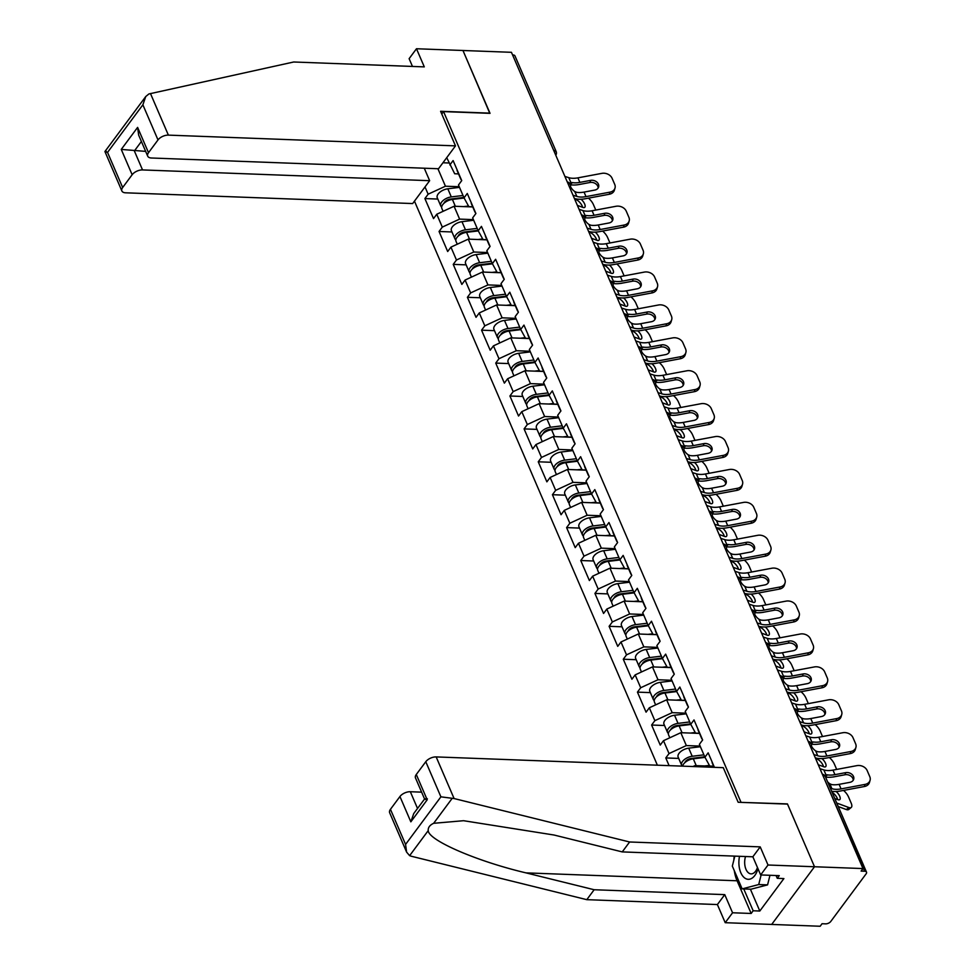 <?xml version="1.0" encoding="UTF-8"?>
<svg xmlns="http://www.w3.org/2000/svg" width="975" height="975" viewBox="0 0 975 975"><rect width="100%" height="100%" fill="white"/><g stroke="black" fill="none" stroke-linecap="round" stroke-linejoin="round"><path stroke-width="1.46" d="M414.46 201.142L657.382 765.204M406.612 852.126L389.659 812.76A8.092 4.253 -23.3 0 1 390.451 809.311L405.576 844.423L406.612 852.126L409.634 855.66L411.279 856.233L586.792 899.669L717.393 904.556L725.205 922.691L820.17 926.25L822.035 923.727L825.581 923.861A4.046 2.121 156.7 0 0 830.773 921.46L866.105 873.868A4.046 2.121 156.7 0 0 866.507 872.15A4.046 2.121 156.7 0 0 864.654 871.223L861.108 871.089L862.985 868.567L511.448 52.309L462.967 50.493L489.803 113.332M750.397 889.188L759.805 911.028L783.9 878.572L777.258 878.317L779.257 875.635L760.658 874.941L768.02 865.008L814.515 866.751L771.688 924.434L814.515 866.751L787.434 803.9L740.805 802.364M740.951 802.157L443.552 111.601L441.76 114.014M714.419 767.337L708.167 752.834L704.925 757.209L709.751 766.033L713.602 766.167M700.135 746.082L686.339 745.57L669.033 753.565L665.791 757.941L669.106 765.643M669.033 753.565L663.487 740.695L660.246 745.071L651.617 725.034L664.536 725.51M685.961 713.176L672.177 712.664L654.859 720.659L651.617 725.034M654.859 720.659L649.326 707.789L646.072 712.164L637.443 692.128L650.362 692.616M671.799 680.282L658.003 679.758L640.697 687.753L637.443 692.128M640.697 687.753L635.152 674.895L631.91 679.258L623.281 659.222L636.2 659.709M657.625 647.376L643.829 646.864L626.523 654.847L623.281 659.222M626.523 654.847L620.977 641.989L617.736 646.364L609.107 626.316L622.026 626.803M643.451 614.469L629.655 613.957L612.349 621.952L609.107 626.316M612.349 621.952L606.803 609.082L603.562 613.458L594.933 593.422L607.852 593.897M629.289 581.563L615.493 581.051L598.175 589.046L594.933 593.422M598.175 589.046L592.642 576.176L589.388 580.552L580.759 560.515L593.678 561.003M615.115 548.669L601.319 548.145L584.013 556.14L580.759 560.515M584.013 556.14L578.467 543.27L575.226 547.645L566.597 527.609L579.516 528.097M600.941 515.763L587.145 515.239L569.839 523.234L566.597 527.609M569.839 523.234L564.293 510.376L561.052 514.739L552.423 494.703L565.342 495.19M586.767 482.857L572.983 482.345L555.665 490.34L552.423 494.703M555.665 490.34L550.132 477.47L546.878 481.845L538.249 461.797L551.168 462.284M572.605 449.95L558.809 449.438L541.503 457.433L538.249 461.797M541.503 457.433L535.957 444.563L532.716 448.939L524.087 428.903L537.006 429.378M558.431 417.044L544.635 416.532L527.329 424.527L524.087 428.903M527.329 424.527L521.783 411.657L518.542 416.033L509.913 395.996L522.832 396.484M544.257 384.15L530.461 383.626L513.155 391.621L509.913 395.996M513.155 391.621L507.622 378.751L504.367 383.126L495.739 363.09L508.658 363.577M530.095 351.244L516.299 350.72L498.981 358.715L495.739 363.09M498.981 358.715L493.447 345.857L490.193 350.22L481.565 330.184L494.483 330.671M515.921 318.337L502.125 317.826L484.819 325.821L481.565 330.184M484.819 325.821L479.273 312.951L476.032 317.326L467.403 297.29L480.322 297.765M501.747 285.431L487.951 284.919L470.645 292.914L467.403 297.29M470.645 292.914L465.099 280.044L461.857 284.42L453.229 264.383L466.148 264.859M487.573 252.537L473.789 252.013L456.471 260.008L453.229 264.383M456.471 260.008L450.938 247.138L447.683 251.513L439.055 231.477L451.973 231.965M473.411 219.631L459.615 219.107L442.309 227.102L439.055 231.477M442.309 227.102L436.763 214.244L433.522 218.607L424.893 198.571L437.812 199.058M459.237 186.725L445.441 186.213L428.135 194.196L424.893 198.571M428.135 194.196L425.003 186.932M446.721 157.67L454.679 173.757L458.543 173.903M704.925 757.209L699.38 744.339L702.634 739.964L694.005 719.928L690.751 724.303L685.218 711.433L688.46 707.058L679.831 687.022L676.589 691.397L671.044 678.527L674.286 674.164L665.657 654.128L662.415 658.491L656.87 645.633L660.124 641.257L651.495 621.221L648.241 625.597L642.708 612.727L645.95 608.351L637.321 588.315L634.067 592.69L628.534 579.82L631.776 575.445L623.147 555.409L619.905 559.784L614.36 546.914L617.602 542.551L608.973 522.503L605.731 526.878L600.186 514.008L603.44 509.645L594.811 489.608L591.557 493.972L586.024 481.114L589.266 476.738L580.637 456.702L577.395 461.077L571.85 448.207L575.092 443.832L566.463 423.796L563.221 428.171L557.676 415.301L560.93 410.926L552.301 390.89L549.047 395.265L543.514 382.395L546.756 378.032L538.127 357.996L534.885 362.359L529.34 349.501L532.582 345.126L523.953 325.089L520.711 329.452L515.166 316.595L518.408 312.219L509.779 292.183L506.537 296.558L500.992 283.688L504.246 279.313L495.617 259.277L492.363 263.652L486.83 250.782L490.072 246.407L481.443 226.371L478.201 230.746L472.656 217.876L475.898 213.513L467.269 193.477L464.027 197.84L458.482 184.982L461.736 180.607L453.107 160.57L449.853 164.946M713.663 766.301L694.968 765.607L695.407 766.63M694.968 765.607L692.957 766.533M699.489 733.407L680.806 732.7L686.339 745.57M690.751 724.303L695.577 733.127L699.441 733.273M680.806 732.7L663.487 740.695M685.328 700.501L666.632 699.794L672.177 712.664M676.589 691.397L681.415 700.221L685.267 700.367M666.632 699.794L649.326 707.789M671.153 667.595L652.458 666.9L658.003 679.758M662.415 658.491L667.241 667.314L671.092 667.461M652.458 666.9L635.152 674.895M656.979 634.688L638.296 633.994L643.829 646.864M648.241 625.597L653.067 634.408L656.931 634.554M638.296 633.994L620.977 641.989M642.818 601.782L624.122 601.087L629.655 613.957M634.067 592.69L638.893 601.514L642.757 601.66M624.122 601.087L606.803 609.082M628.643 568.888L609.948 568.181L615.493 581.051M619.905 559.784L624.731 568.608L628.582 568.754M609.948 568.181L592.642 576.176M614.469 535.982L595.774 535.275L601.319 548.145M605.731 526.878L610.557 535.702L614.408 535.848M595.774 535.275L578.467 543.27M600.308 503.076L581.612 502.381L587.145 515.239M591.557 493.972L596.383 502.795L600.247 502.942M581.612 502.381L564.293 510.376M586.133 470.169L567.438 469.475L572.983 482.345M577.395 461.077L582.221 469.901L586.072 470.035M567.438 469.475L550.132 477.47M571.959 437.275L553.264 436.568L558.809 449.438M563.221 428.171L568.047 436.995L571.898 437.141M553.264 436.568L535.957 444.563M557.785 404.369L539.102 403.662L544.635 416.532M549.047 395.265L553.873 404.089L557.737 404.235M539.102 403.662L521.783 411.657M543.623 371.463L524.928 370.768L530.461 383.626M534.885 362.359L539.699 371.183L543.562 371.329M524.928 370.768L507.622 378.751M529.449 338.557L510.754 337.862L516.299 350.72M520.711 329.452L525.537 338.276L529.388 338.423M510.754 337.862L493.447 345.857M515.275 305.65L496.58 304.956L502.125 317.826M506.537 296.558L511.363 305.382L515.227 305.516M496.58 304.956L479.273 312.951M501.113 272.756L482.418 272.049L487.951 284.919M492.363 263.652L497.189 272.476L501.053 272.622M482.418 272.049L465.099 280.044M486.939 239.85L468.244 239.143L473.789 252.013M478.201 230.746L483.027 239.57L486.878 239.716M468.244 239.143L450.938 247.138M472.765 206.944L454.07 206.249L459.615 219.107M464.027 197.84L468.853 206.663L472.704 206.81M454.07 206.249L436.763 214.244M553.727 150.491L512.582 54.941M513.118 54.966A4.046 2.121 -23.3 0 1 514.958 55.88L556.116 151.43A4.046 2.121 -23.3 0 0 554.263 150.503A4.046 2.316 92.1 0 1 554.714 152.758M449.024 162.996L442.942 162.764M437.909 168.724L445.441 186.213M416.288 774.491L427.196 799.805L410.841 821.84L413.741 813.54L424.576 799.013L415.496 777.953A8.092 4.253 -23.3 0 1 416.288 774.491L425.783 761.719A8.092 4.253 -23.3 0 1 436.166 756.917L723.267 767.666L738.172 802.267L787.532 804.107L814.515 866.751L862.985 868.567M443.552 111.601L490.035 113.344L462.967 50.493L416.483 48.75L409.122 58.671L412.474 66.446M665.791 757.941L678.71 758.416M598.187 187.943A6.203 4.851 15.9 0 0 597.809 186.262A6.203 4.851 15.9 0 0 589.972 182.483L590.582 180.387A6.203 4.851 -164.1 0 1 598.418 184.165A6.203 4.851 -164.1 0 1 598.638 186.944A6.203 4.851 -164.1 0 1 594.75 190.088L584.049 192.087A18.086 9.494 -23.3 0 1 578.784 192.526A18.086 9.494 -23.3 0 1 576.615 192.307L574.738 191.514A6.203 2.742 -131 0 1 570.546 186.688M609.96 192.148A8.092 6.338 15.9 0 0 615.018 188.041L614.408 190.137A8.092 6.338 -164.1 0 1 609.351 194.244L609.96 192.148L585.999 196.621A18.086 9.494 -23.3 0 1 580.734 197.06A18.086 9.494 -23.3 0 1 576.859 196.438L572.995 195.219M574.397 198.473L574.482 198.498A21.596 11.347 156.7 0 0 579.113 199.241A21.596 11.347 156.7 0 0 585.402 198.729L609.351 194.244M569.9 183.641A6.203 2.742 -131 0 1 570.338 182.861A6.203 2.742 -131 0 1 570.899 182.581L572.435 182.605L570.326 184.433M615.018 188.041A8.092 6.338 15.9 0 0 614.725 184.409L612.093 178.291A8.092 6.338 15.9 0 0 601.867 173.367L577.919 177.852A18.086 9.494 -23.3 0 1 572.654 178.279A18.086 9.494 -23.3 0 1 568.778 177.657L564.915 176.438M590.582 180.387L579.869 182.386A18.086 9.494 -23.3 0 1 574.604 182.825A18.086 9.494 -23.3 0 1 572.435 182.605M570.436 184.75A21.596 11.347 156.7 0 0 572.983 185.006A21.596 11.347 156.7 0 0 579.272 184.494L589.972 182.483M460.529 177.816A8.909 4.68 156.7 0 0 460.736 178.998A8.909 4.68 156.7 0 0 461.455 179.961M457.031 169.687A8.909 4.68 156.7 0 0 457.238 170.881L460.736 178.998M588.437 198.157A8.092 3.327 50.5 0 1 593.458 204.689L595.786 210.064M581.088 199.241A6.203 2.547 -129.5 0 1 584.647 203.994A6.203 2.547 -129.5 0 1 584.707 207.346A6.203 2.547 -129.5 0 1 582.855 207.407L577.371 205.384M593.397 217.401A8.092 3.327 -129.5 0 1 592.508 217.559M582.611 207.322A6.203 2.547 50.5 0 0 582.185 206.03A6.203 2.547 50.5 0 0 576.213 199.741L574.702 199.18M457.677 198.181L461.589 198.327M443.089 211.319L441.846 208.431A8.909 4.68 -23.3 0 1 452.4 199.448L464.124 198.01M463.747 206.603L468.5 206.03M441.663 207.017A8.909 4.68 -23.3 0 1 440.761 205.908A8.909 4.68 -23.3 0 1 451.303 196.913L463.015 195.488M440.761 205.908L437.263 197.779A8.909 4.68 -23.3 0 1 447.817 188.797L459.518 187.371M463.844 197.425L450.377 199.071A5.399 2.84 156.7 0 0 443.942 203.3M739.525 856.294A17.538 10.018 -87.9 0 0 738.94 864.386A17.538 10.018 -87.9 0 0 747.203 879.17A17.538 10.018 -87.9 0 0 757.953 868.664M745.522 856.525A12.005 6.862 -87.9 0 0 744.705 863.655A12.005 6.862 -87.9 0 0 751.079 873.868A12.005 6.862 -87.9 0 0 757.453 867.494M769.97 875.282L767.581 884.873L750.994 889.212L742.146 888.883L732.335 866.117L734.833 856.123M761.122 874.953L758.721 884.544L742.146 888.883M767.581 884.873L758.721 884.544M455.483 145.872L168.382 135.123A8.092 4.253 156.7 0 0 157.999 139.925L148.505 152.697A8.092 4.253 156.7 0 0 147.713 156.158A8.092 4.253 156.7 0 0 151.405 157.999L438.506 168.748L455.483 145.872L440.59 111.284L489.95 113.137M157.999 139.925L142.874 104.8L145.762 96.513L148.907 93.953L293.694 61.998L424.296 66.885L416.483 48.75M132.149 174.732L122.667 187.517A8.092 4.253 156.7 0 0 121.875 190.966A8.092 4.253 156.7 0 0 125.556 192.806L412.669 203.556L429.646 180.692L142.545 169.93A8.092 4.253 156.7 0 0 132.149 174.732L121.253 149.419L145.653 151.381M424.271 168.212L429.646 180.692M147.713 156.158L138.645 135.086L137.609 127.396L148.505 152.697M145.762 96.513L104.922 151.527L121.875 190.966M106.312 151.344C104.142 151.417 104.557 151.771 107.542 152.393L122.667 187.517M436.166 756.917L454.094 798.549L440.907 796.831L425.783 761.719M760.658 874.941L752.846 856.793L622.245 851.906L554.056 835.027L463.576 820.706L433.656 823.302C429.804 825.082 427.988 827.519 428.22 830.627C428.513 840.389 477.141 861.412 525.964 872.869L594.153 889.736L724.754 894.636L732.566 912.771L751.164 913.465L737.088 880.778A30.359 17.343 92.1 0 1 734.297 870.675M622.245 851.906L629.606 841.986L760.207 846.873L768.02 865.008M454.094 798.549L629.606 841.986M752.846 856.793L760.207 846.873M390.451 809.311L399.945 796.526A8.092 4.253 -23.3 0 1 410.329 791.724L417.519 808.446M421.614 792.151L410.329 791.724M759.805 911.028L753.163 910.772L751.164 913.465M725.205 922.691L732.566 912.771M717.393 904.556L724.754 894.636M586.792 899.669L594.153 889.736M733.858 860.047A30.359 17.343 92.1 0 1 734.236 856.099M777.258 878.317L776.039 875.513M743.754 888.944L753.163 910.772M427.196 799.805C423.711 799.049 423.772 798.708 427.367 798.769M612.349 220.85A6.203 4.851 15.9 0 0 611.983 219.168A6.203 4.851 15.9 0 0 604.147 215.39L604.744 213.293A6.203 4.851 -164.1 0 1 612.58 217.059A6.203 4.851 -164.1 0 1 612.812 219.85A6.203 4.851 -164.1 0 1 608.924 222.995L598.223 224.993A18.086 9.494 -23.3 0 1 592.946 225.42A18.086 9.494 -23.3 0 1 590.777 225.213L588.912 224.421A6.203 2.742 -131 0 1 584.707 219.594M624.122 225.042A8.092 6.338 15.9 0 0 629.18 220.947L628.582 223.043A8.092 6.338 -164.1 0 1 623.525 227.151L624.122 225.042L600.173 229.527A18.086 9.494 -23.3 0 1 594.908 229.966A18.086 9.494 -23.3 0 1 591.033 229.332L587.169 228.113M588.571 231.38L588.656 231.404A21.596 11.347 156.7 0 0 593.275 232.147A21.596 11.347 156.7 0 0 599.576 231.636L623.525 227.151M584.074 216.548A6.203 2.742 -131 0 1 584.513 215.767A6.203 2.742 -131 0 1 585.073 215.487L586.597 215.512L584.5 217.34M629.18 220.947A8.092 6.338 15.9 0 0 628.899 217.315L626.267 211.197A8.092 6.338 15.9 0 0 616.042 206.273L592.093 210.758A18.086 9.494 -23.3 0 1 586.816 211.185A18.086 9.494 -23.3 0 1 582.952 210.563L579.077 209.345M604.744 213.293L594.043 215.292A18.086 9.494 -23.3 0 1 588.778 215.719A18.086 9.494 -23.3 0 1 586.597 215.512M584.61 217.657A21.596 11.347 156.7 0 0 587.145 217.913A21.596 11.347 156.7 0 0 593.446 217.401L604.147 215.39M474.703 210.71A8.909 4.68 156.7 0 0 474.898 211.904A8.909 4.68 156.7 0 0 475.629 212.867M471.205 202.593A8.909 4.68 156.7 0 0 471.4 203.787L474.898 211.904M626.523 253.756A6.203 4.851 15.9 0 0 626.157 252.074A6.203 4.851 15.9 0 0 618.321 248.296L618.918 246.188A6.203 4.851 -164.1 0 1 626.754 249.966A6.203 4.851 -164.1 0 1 626.974 252.744A6.203 4.851 -164.1 0 1 623.098 255.889L612.385 257.9A18.086 9.494 -23.3 0 1 607.12 258.326A18.086 9.494 -23.3 0 1 604.951 258.107L603.086 257.315A6.203 2.742 -131 0 1 598.882 252.501M638.296 257.948A8.092 6.338 15.9 0 0 643.354 253.841L642.757 255.95A8.092 6.338 -164.1 0 1 637.699 260.057L638.296 257.948L614.347 262.433A18.086 9.494 -23.3 0 1 609.07 262.86A18.086 9.494 -23.3 0 1 605.207 262.238L601.331 261.02M602.733 264.274L602.83 264.31A21.596 11.347 156.7 0 0 607.449 265.054A21.596 11.347 156.7 0 0 613.738 264.542L637.699 260.057M598.236 249.442A6.203 2.742 -131 0 1 598.674 248.674A6.203 2.742 -131 0 1 599.235 248.393L600.771 248.406L598.662 250.246M643.354 253.841A8.092 6.338 15.9 0 0 643.061 250.222L640.429 244.103A8.092 6.338 15.9 0 0 630.216 239.18L606.255 243.665A18.086 9.494 -23.3 0 1 600.99 244.091A18.086 9.494 -23.3 0 1 597.114 243.47L593.251 242.251M618.918 246.188L608.217 248.198A18.086 9.494 -23.3 0 1 602.94 248.625A18.086 9.494 -23.3 0 1 600.771 248.406M598.772 250.563A21.596 11.347 156.7 0 0 601.319 250.819A21.596 11.347 156.7 0 0 607.608 250.295L618.321 248.296M488.865 243.616A8.909 4.68 156.7 0 0 489.072 244.81A8.909 4.68 156.7 0 0 489.791 245.773M485.367 235.499A8.909 4.68 156.7 0 0 485.574 236.681L489.072 244.81M640.697 286.662A6.203 4.851 15.9 0 0 640.331 284.968A6.203 4.851 15.9 0 0 632.495 281.202L633.092 279.094A6.203 4.851 -164.1 0 1 640.928 282.872A6.203 4.851 -164.1 0 1 641.148 285.651A6.203 4.851 -164.1 0 1 637.272 288.795L626.559 290.806A18.086 9.494 -23.3 0 1 621.294 291.233A18.086 9.494 -23.3 0 1 619.125 291.013L617.248 290.221A6.203 2.742 -131 0 1 613.056 285.407M652.47 290.855A8.092 6.338 15.9 0 0 657.528 286.748L656.931 288.856A8.092 6.338 -164.1 0 1 651.861 292.951L652.47 290.855L628.509 295.34A18.086 9.494 -23.3 0 1 623.244 295.766A18.086 9.494 -23.3 0 1 619.369 295.145L615.505 293.926M616.907 297.18L617.004 297.204A21.596 11.347 156.7 0 0 621.623 297.948A21.596 11.347 156.7 0 0 627.912 297.436L651.861 292.951M612.41 282.348A6.203 2.742 -131 0 1 612.848 281.58A6.203 2.742 -131 0 1 613.409 281.3L614.945 281.312L612.836 283.14M657.528 286.748A8.092 6.338 15.9 0 0 657.235 283.128L654.603 277.01A8.092 6.338 15.9 0 0 644.378 272.086L620.429 276.571A18.086 9.494 -23.3 0 1 615.164 276.998A18.086 9.494 -23.3 0 1 611.288 276.376L607.425 275.157M633.092 279.094L622.379 281.105A18.086 9.494 -23.3 0 1 617.114 281.531A18.086 9.494 -23.3 0 1 614.945 281.312M612.946 283.469A21.596 11.347 156.7 0 0 615.493 283.713A21.596 11.347 156.7 0 0 621.782 283.201L632.495 281.202M503.039 276.522A8.909 4.68 156.7 0 0 503.246 277.704A8.909 4.68 156.7 0 0 503.965 278.667M499.541 268.405A8.909 4.68 156.7 0 0 499.748 269.587L503.246 277.704M654.859 319.568A6.203 4.851 15.9 0 0 654.493 317.874A6.203 4.851 15.9 0 0 646.657 314.096L647.254 312A6.203 4.851 -164.1 0 1 655.102 315.778A6.203 4.851 -164.1 0 1 655.322 318.557A6.203 4.851 -164.1 0 1 651.434 321.701L640.733 323.7A18.086 9.494 -23.3 0 1 635.456 324.139A18.086 9.494 -23.3 0 1 633.287 323.919L631.422 323.127A6.203 2.742 -131 0 1 627.217 318.301M666.632 323.761A8.092 6.338 15.9 0 0 671.702 319.654L671.092 321.75A8.092 6.338 -164.1 0 1 666.035 325.857L666.632 323.761L642.683 328.246A18.086 9.494 -23.3 0 1 637.418 328.673A18.086 9.494 -23.3 0 1 633.543 328.051L629.679 326.832M631.081 330.086L631.166 330.111A21.596 11.347 156.7 0 0 635.797 330.854A21.596 11.347 156.7 0 0 642.086 330.342L666.035 325.857M626.584 315.254A6.203 2.742 -131 0 1 627.023 314.486A6.203 2.742 -131 0 1 627.583 314.194L629.119 314.218L627.01 316.046M671.702 319.654A8.092 6.338 15.9 0 0 671.409 316.022L668.777 309.916A8.092 6.338 15.9 0 0 658.552 304.98L634.603 309.465A18.086 9.494 -23.3 0 1 629.326 309.904A18.086 9.494 -23.3 0 1 625.463 309.282L621.587 308.051M647.254 312L636.553 313.999A18.086 9.494 -23.3 0 1 631.288 314.438A18.086 9.494 -23.3 0 1 629.119 314.218M627.12 316.363A21.596 11.347 156.7 0 0 629.655 316.619A21.596 11.347 156.7 0 0 635.956 316.107L646.657 314.096M517.213 309.428A8.909 4.68 156.7 0 0 517.408 310.611A8.909 4.68 156.7 0 0 518.139 311.573M513.715 301.312A8.909 4.68 156.7 0 0 513.91 302.494L517.408 310.611M669.033 352.462A6.203 4.851 15.9 0 0 668.667 350.781A6.203 4.851 15.9 0 0 660.831 347.003L661.428 344.906A6.203 4.851 -164.1 0 1 669.264 348.684A6.203 4.851 -164.1 0 1 669.484 351.463A6.203 4.851 -164.1 0 1 665.608 354.607L654.908 356.606A18.086 9.494 -23.3 0 1 649.63 357.045A18.086 9.494 -23.3 0 1 647.461 356.826L645.596 356.033A6.203 2.742 -131 0 1 641.392 351.207M680.806 356.667A8.092 6.338 15.9 0 0 685.864 352.56L685.267 354.656A8.092 6.338 -164.1 0 1 680.209 358.763L680.806 356.667L656.858 361.14A18.086 9.494 -23.3 0 1 651.58 361.579A18.086 9.494 -23.3 0 1 647.717 360.957L643.841 359.726M645.255 362.992L645.34 363.017A21.596 11.347 156.7 0 0 649.959 363.76A21.596 11.347 156.7 0 0 656.26 363.248L680.209 358.763M640.746 348.16A6.203 2.742 -131 0 1 641.184 347.38A6.203 2.742 -131 0 1 641.745 347.1L643.281 347.124L641.172 348.952M685.864 352.56A8.092 6.338 15.9 0 0 685.583 348.928L682.939 342.81A8.092 6.338 15.9 0 0 672.726 337.886L648.777 342.371A18.086 9.494 -23.3 0 1 643.5 342.798A18.086 9.494 -23.3 0 1 639.624 342.176L635.761 340.957M661.428 344.906L650.727 346.905A18.086 9.494 -23.3 0 1 645.45 347.332A18.086 9.494 -23.3 0 1 643.281 347.124M641.294 349.269A21.596 11.347 156.7 0 0 643.829 349.525A21.596 11.347 156.7 0 0 650.13 349.013L660.831 347.003M531.375 342.335A8.909 4.68 156.7 0 0 531.582 343.517A8.909 4.68 156.7 0 0 532.301 344.48M527.889 334.206A8.909 4.68 156.7 0 0 528.084 335.4L531.582 343.517M602.611 231.063A8.092 3.327 50.5 0 1 607.632 237.583L609.948 242.97M595.262 232.135A6.203 2.547 -129.5 0 1 598.821 236.901A6.203 2.547 -129.5 0 1 598.882 240.252A6.203 2.547 -129.5 0 1 597.029 240.313L591.545 238.278M607.571 250.307A8.092 3.327 -129.5 0 1 606.682 250.465M596.785 240.216A6.203 2.547 50.5 0 0 596.347 238.936A6.203 2.547 50.5 0 0 590.375 232.647L588.876 232.087M471.851 231.075L475.763 231.221M457.263 244.225L456.02 241.337A8.909 4.68 -23.3 0 1 466.574 232.342L478.286 230.917M477.921 239.509L482.674 238.936M455.837 239.923A8.909 4.68 -23.3 0 1 454.923 238.814A8.909 4.68 -23.3 0 1 465.477 229.82L477.177 228.394M454.923 238.814L451.425 230.685A8.909 4.68 -23.3 0 1 461.979 221.691L473.679 220.265M478.018 230.332L464.539 231.977A5.399 2.84 156.7 0 0 458.116 236.206M616.785 263.969A8.092 3.327 50.5 0 1 621.806 270.489L624.122 275.876M609.436 265.042A6.203 2.547 -129.5 0 1 612.995 269.807A6.203 2.547 -129.5 0 1 613.056 273.158A6.203 2.547 -129.5 0 1 611.203 273.219L605.719 271.184M621.733 283.213A8.092 3.327 -129.5 0 1 620.856 283.359M610.947 273.122A6.203 2.547 50.5 0 0 610.521 271.83A6.203 2.547 50.5 0 0 604.549 265.541L603.05 264.993M486.025 263.981L489.938 264.127M471.425 277.119L470.182 274.243A8.909 4.68 -23.3 0 1 480.736 265.249L492.46 263.823M492.095 272.415L496.848 271.83M470.011 272.817A8.909 4.68 -23.3 0 1 469.097 271.708A8.909 4.68 -23.3 0 1 479.651 262.726L491.351 261.288M469.097 271.708L465.599 263.591A8.909 4.68 -23.3 0 1 476.153 254.597L487.853 253.171M492.192 263.238L478.713 264.871A5.399 2.84 156.7 0 0 472.29 269.1M630.959 296.875A8.092 3.327 50.5 0 1 635.98 303.396L638.296 308.783M623.598 297.948A6.203 2.547 -129.5 0 1 627.169 302.701A6.203 2.547 -129.5 0 1 627.23 306.065A6.203 2.547 -129.5 0 1 625.365 306.126L619.881 304.09M635.907 316.119A8.092 3.327 -129.5 0 1 635.017 316.266M625.121 306.028A6.203 2.547 50.5 0 0 624.695 304.736A6.203 2.547 50.5 0 0 618.723 298.447L617.212 297.887M500.187 296.887L504.099 297.034M485.599 310.026L484.356 307.149A8.909 4.68 -23.3 0 1 494.91 298.155L506.634 296.729M506.257 305.321L511.01 304.736M484.173 305.723A8.909 4.68 -23.3 0 1 483.271 304.614A8.909 4.68 -23.3 0 1 493.825 295.62L505.525 294.194M483.271 304.614L479.773 296.498A8.909 4.68 -23.3 0 1 490.327 287.503L502.028 286.077M506.354 296.132L492.887 297.777A5.399 2.84 156.7 0 0 486.452 302.006M645.121 329.769A8.092 3.327 50.5 0 1 650.142 336.302L652.458 341.677M637.772 330.854A6.203 2.547 -129.5 0 1 641.331 335.607A6.203 2.547 -129.5 0 1 641.392 338.971A6.203 2.547 -129.5 0 1 639.539 339.02L634.055 336.997M650.081 349.013A8.092 3.327 -129.5 0 1 649.192 349.172M639.295 338.934A6.203 2.547 50.5 0 0 638.869 337.643A6.203 2.547 50.5 0 0 632.897 331.354L631.386 330.793M514.361 329.794L518.273 329.94M499.773 342.932L498.53 340.056A8.909 4.68 -23.3 0 1 509.084 331.061L520.808 329.635M520.431 338.227L525.184 337.643M498.347 338.63A8.909 4.68 -23.3 0 1 497.433 337.521A8.909 4.68 -23.3 0 1 507.987 328.526L519.699 327.1M497.433 337.521L493.947 329.404A8.909 4.68 -23.3 0 1 504.489 320.409L516.202 318.983M520.528 329.038L507.061 330.683A5.399 2.84 156.7 0 0 500.626 334.913M659.295 362.676A8.092 3.327 50.5 0 1 664.316 369.196L666.632 374.583M651.946 363.748A6.203 2.547 -129.5 0 1 655.505 368.513A6.203 2.547 -129.5 0 1 655.566 371.865A6.203 2.547 -129.5 0 1 653.713 371.926L648.229 369.903M655.456 382.176A21.596 11.347 156.7 0 0 658.003 382.432A21.596 11.347 156.7 0 0 664.292 381.908A8.092 3.327 -129.5 0 1 663.366 382.078M653.457 371.841A6.203 2.547 50.5 0 0 653.031 370.549A6.203 2.547 50.5 0 0 647.059 364.26L645.56 363.699M528.535 362.7L532.447 362.846M513.935 375.838L512.704 372.95A8.909 4.68 -23.3 0 1 523.246 363.967L534.97 362.529M534.605 371.122L539.358 370.549M512.521 371.536A8.909 4.68 -23.3 0 1 511.607 370.427A8.909 4.68 -23.3 0 1 522.161 361.433L533.861 360.007M511.607 370.427L508.109 362.298A8.909 4.68 -23.3 0 1 518.663 353.316L530.363 351.89M534.702 361.944L521.223 363.59A5.399 2.84 156.7 0 0 514.8 367.819M683.207 385.369A6.203 4.851 15.9 0 0 682.841 383.687A6.203 4.851 15.9 0 0 675.005 379.909L675.602 377.812A6.203 4.851 -164.1 0 1 683.438 381.578A6.203 4.851 -164.1 0 1 683.658 384.357A6.203 4.851 -164.1 0 1 679.782 387.514L669.069 389.513A18.086 9.494 -23.3 0 1 663.804 389.939A18.086 9.494 -23.3 0 1 661.635 389.732L659.77 388.94A6.203 2.742 -131 0 1 655.566 384.113M694.98 389.561A8.092 6.338 15.9 0 0 700.038 385.466L699.441 387.562A8.092 6.338 -164.1 0 1 694.383 391.67L694.98 389.561L671.032 394.046A18.086 9.494 -23.3 0 1 665.754 394.473A18.086 9.494 -23.3 0 1 661.891 393.851L658.015 392.633M659.417 395.887L659.514 395.923A21.596 11.347 156.7 0 0 664.133 396.667A21.596 11.347 156.7 0 0 670.422 396.155L694.383 391.67M654.92 381.067A6.203 2.742 -131 0 1 655.358 380.287A6.203 2.742 -131 0 1 655.919 380.006L657.455 380.018L655.346 381.859M700.038 385.466A8.092 6.338 15.9 0 0 699.745 381.834L697.113 375.716A8.092 6.338 15.9 0 0 686.888 370.793L662.939 375.278A18.086 9.494 -23.3 0 1 657.674 375.704A18.086 9.494 -23.3 0 1 653.798 375.082L649.935 373.864M675.602 377.812L664.889 379.811A18.086 9.494 -23.3 0 1 659.624 380.238A18.086 9.494 -23.3 0 1 657.455 380.018M664.292 381.908L675.005 379.909M545.549 375.229A8.909 4.68 156.7 0 0 545.756 376.423A8.909 4.68 156.7 0 0 546.475 377.386M542.051 367.112A8.909 4.68 156.7 0 0 542.258 368.294L545.756 376.423M673.469 395.582A8.092 3.327 50.5 0 1 678.49 402.102L680.806 407.489M666.108 396.654A6.203 2.547 -129.5 0 1 669.679 401.42A6.203 2.547 -129.5 0 1 669.74 404.771A6.203 2.547 -129.5 0 1 667.875 404.832L662.391 402.797M678.417 414.826A8.092 3.327 -129.5 0 1 677.54 414.972M667.631 404.735A6.203 2.547 50.5 0 0 667.205 403.443A6.203 2.547 50.5 0 0 661.233 397.166L659.722 396.606M542.697 395.594L546.609 395.74M528.109 408.744L526.866 405.856A8.909 4.68 -23.3 0 1 537.42 396.862L549.144 395.436M548.779 404.028L553.532 403.455M526.683 404.43A8.909 4.68 -23.3 0 1 525.781 403.321A8.909 4.68 -23.3 0 1 536.335 394.339L548.035 392.913M525.781 403.321L522.283 395.204A8.909 4.68 -23.3 0 1 532.837 386.21L544.538 384.784M548.864 394.851L535.397 396.484A5.399 2.84 156.7 0 0 528.962 400.713M697.381 418.275A6.203 4.851 15.9 0 0 697.003 416.593A6.203 4.851 15.9 0 0 689.167 412.815L689.776 410.707A6.203 4.851 -164.1 0 1 697.612 414.485A6.203 4.851 -164.1 0 1 697.832 417.263A6.203 4.851 -164.1 0 1 693.944 420.408L683.243 422.419A18.086 9.494 -23.3 0 1 677.978 422.845A18.086 9.494 -23.3 0 1 675.809 422.626L673.932 421.834A6.203 2.742 -131 0 1 669.74 417.02M709.142 422.467A8.092 6.338 15.9 0 0 714.212 418.36L713.602 420.469A8.092 6.338 -164.1 0 1 708.545 424.576L709.142 422.467L685.193 426.952A18.086 9.494 -23.3 0 1 679.928 427.379A18.086 9.494 -23.3 0 1 676.053 426.758L672.189 425.539M673.591 428.793L673.676 428.829A21.596 11.347 156.7 0 0 678.307 429.573A21.596 11.347 156.7 0 0 684.596 429.049L708.545 424.576M669.094 413.961A6.203 2.742 -131 0 1 669.533 413.193A6.203 2.742 -131 0 1 670.093 412.913L671.629 412.925L669.52 414.765M714.212 418.36A8.092 6.338 15.9 0 0 713.919 414.741L711.287 408.622A8.092 6.338 15.9 0 0 701.062 403.699L677.113 408.184A18.086 9.494 -23.3 0 1 671.848 408.61A18.086 9.494 -23.3 0 1 667.973 407.989L664.109 406.77M689.776 410.707L679.063 412.717A18.086 9.494 -23.3 0 1 673.798 413.144A18.086 9.494 -23.3 0 1 671.629 412.925M669.63 415.082A21.596 11.347 156.7 0 0 672.177 415.326A21.596 11.347 156.7 0 0 678.466 414.814L689.167 412.815M559.723 408.135A8.909 4.68 156.7 0 0 559.93 409.329A8.909 4.68 156.7 0 0 560.649 410.292M556.225 400.018A8.909 4.68 156.7 0 0 556.433 401.2L559.93 409.329M687.631 428.488A8.092 3.327 50.5 0 1 692.652 435.008L694.98 440.395M680.282 429.561A6.203 2.547 -129.5 0 1 683.841 434.314A6.203 2.547 -129.5 0 1 683.902 437.678A6.203 2.547 -129.5 0 1 682.049 437.738L676.565 435.703M683.804 447.988A21.596 11.347 156.7 0 0 686.339 448.232A21.596 11.347 156.7 0 0 692.64 447.72A8.092 3.327 -129.5 0 1 691.702 447.878M681.805 437.641A6.203 2.547 50.5 0 0 681.379 436.349A6.203 2.547 50.5 0 0 675.407 430.06L673.896 429.512M556.871 428.5L560.783 428.647M542.283 441.638L541.04 438.762A8.909 4.68 -23.3 0 1 551.594 429.768L563.318 428.342M562.941 436.934L567.694 436.349M540.857 437.336A8.909 4.68 -23.3 0 1 539.955 436.227A8.909 4.68 -23.3 0 1 550.497 427.233L562.209 425.807M539.955 436.227L536.457 428.11A8.909 4.68 -23.3 0 1 546.999 419.116L558.712 417.69M563.038 427.745L549.571 429.39A5.399 2.84 156.7 0 0 543.136 433.619M711.543 451.181A6.203 4.851 15.9 0 0 711.177 449.487A6.203 4.851 15.9 0 0 703.341 445.721L703.938 443.613A6.203 4.851 -164.1 0 1 711.774 447.391A6.203 4.851 -164.1 0 1 711.994 450.17A6.203 4.851 -164.1 0 1 708.118 453.314L697.418 455.325A18.086 9.494 -23.3 0 1 692.14 455.752A18.086 9.494 -23.3 0 1 689.971 455.532L688.106 454.74A6.203 2.742 -131 0 1 683.902 449.914M723.316 455.374A8.092 6.338 15.9 0 0 728.374 451.267L727.777 453.375A8.092 6.338 -164.1 0 1 722.719 457.47L723.316 455.374L699.368 459.859A18.086 9.494 -23.3 0 1 694.102 460.285A18.086 9.494 -23.3 0 1 690.227 459.664L686.363 458.445M687.765 461.699L687.85 461.723A21.596 11.347 156.7 0 0 692.469 462.467A21.596 11.347 156.7 0 0 698.77 461.955L722.719 457.47M683.268 446.867A6.203 2.742 -131 0 1 683.707 446.099A6.203 2.742 -131 0 1 684.267 445.807L685.791 445.831L683.694 447.659M728.374 451.267A8.092 6.338 15.9 0 0 728.093 447.647L725.461 441.529A8.092 6.338 15.9 0 0 715.236 436.605L691.287 441.078A18.086 9.494 -23.3 0 1 686.01 441.517A18.086 9.494 -23.3 0 1 682.147 440.895L678.271 439.676M703.938 443.613L693.237 445.624A18.086 9.494 -23.3 0 1 687.96 446.05A18.086 9.494 -23.3 0 1 685.791 445.831M692.64 447.72L703.341 445.721M573.897 441.041A8.909 4.68 156.7 0 0 574.092 442.223A8.909 4.68 156.7 0 0 574.823 443.186M570.399 432.924A8.909 4.68 156.7 0 0 570.594 434.107L574.092 442.223M701.805 461.394A8.092 3.327 50.5 0 1 706.826 467.915L709.142 473.302M694.456 462.467A6.203 2.547 -129.5 0 1 698.015 467.22A6.203 2.547 -129.5 0 1 698.076 470.584A6.203 2.547 -129.5 0 1 696.223 470.633L690.739 468.609M706.765 480.626A8.092 3.327 -129.5 0 1 705.876 480.785M695.967 470.547A6.203 2.547 50.5 0 0 695.541 469.255A6.203 2.547 50.5 0 0 689.569 462.967L688.07 462.406M571.045 461.407L574.957 461.553M556.457 474.545L555.214 471.668A8.909 4.68 -23.3 0 1 565.768 462.674L577.48 461.248M577.115 469.84L581.868 469.255M555.031 470.242A8.909 4.68 -23.3 0 1 554.117 469.133A8.909 4.68 -23.3 0 1 564.671 460.139L576.371 458.713M554.117 469.133L550.619 461.017A8.909 4.68 -23.3 0 1 561.173 452.022L572.873 450.596M577.212 460.651L563.733 462.296A5.399 2.84 156.7 0 0 557.31 466.525M725.717 484.075A6.203 4.851 15.9 0 0 725.351 482.393A6.203 4.851 15.9 0 0 717.515 478.615L718.112 476.519A6.203 4.851 -164.1 0 1 725.948 480.297A6.203 4.851 -164.1 0 1 726.168 483.076A6.203 4.851 -164.1 0 1 722.292 486.22L711.579 488.219A18.086 9.494 -23.3 0 1 706.314 488.658A18.086 9.494 -23.3 0 1 704.145 488.438L702.28 487.646A6.203 2.742 -131 0 1 698.076 482.82M737.49 488.28A8.092 6.338 15.9 0 0 742.548 484.173L741.951 486.269A8.092 6.338 -164.1 0 1 736.893 490.376L737.49 488.28L713.542 492.753A18.086 9.494 -23.3 0 1 708.264 493.192A18.086 9.494 -23.3 0 1 704.401 492.57L700.525 491.351M701.927 494.605L702.024 494.63A21.596 11.347 156.7 0 0 706.643 495.373A21.596 11.347 156.7 0 0 712.932 494.861L736.893 490.376M697.43 479.773A6.203 2.742 -131 0 1 697.868 478.993A6.203 2.742 -131 0 1 698.429 478.713L699.965 478.737L697.856 480.565M742.548 484.173A8.092 6.338 15.9 0 0 742.255 480.541L739.623 474.423A8.092 6.338 15.9 0 0 729.41 469.499L705.449 473.984A18.086 9.494 -23.3 0 1 700.184 474.423A18.086 9.494 -23.3 0 1 696.308 473.789L692.445 472.57M718.112 476.519L707.411 478.518A18.086 9.494 -23.3 0 1 702.134 478.957A18.086 9.494 -23.3 0 1 699.965 478.737M697.966 480.882A21.596 11.347 156.7 0 0 700.513 481.138A21.596 11.347 156.7 0 0 706.802 480.626L717.515 478.615M588.059 473.947A8.909 4.68 156.7 0 0 588.266 475.13A8.909 4.68 156.7 0 0 588.985 476.092M584.561 465.818A8.909 4.68 156.7 0 0 584.768 467.013L588.266 475.13M715.979 494.288A8.092 3.327 50.5 0 1 721 500.821L723.316 506.196M708.63 495.373A6.203 2.547 -129.5 0 1 712.189 500.126A6.203 2.547 -129.5 0 1 712.25 503.478A6.203 2.547 -129.5 0 1 710.397 503.539L704.913 501.516M712.14 513.788A21.596 11.347 156.7 0 0 714.687 514.044A21.596 11.347 156.7 0 0 720.976 513.533A8.092 3.327 -129.5 0 1 720.05 513.691M710.141 503.453A6.203 2.547 50.5 0 0 709.715 502.162A6.203 2.547 50.5 0 0 703.743 495.873L702.244 495.312M585.219 494.313L589.132 494.459M570.619 507.451L569.376 504.575A8.909 4.68 -23.3 0 1 579.93 495.58L591.654 494.142M591.289 502.734L596.042 502.162M569.205 503.149A8.909 4.68 -23.3 0 1 568.291 502.04A8.909 4.68 -23.3 0 1 578.845 493.045L590.545 491.619M568.291 502.04L564.793 493.923A8.909 4.68 -23.3 0 1 575.347 484.928L587.048 483.503M591.386 493.557L577.907 495.202A5.399 2.84 156.7 0 0 571.484 499.432M739.891 516.982A6.203 4.851 15.9 0 0 739.525 515.3A6.203 4.851 15.9 0 0 731.677 511.522L732.286 509.425A6.203 4.851 -164.1 0 1 740.122 513.191A6.203 4.851 -164.1 0 1 740.342 515.982A6.203 4.851 -164.1 0 1 736.466 519.127L725.753 521.125A18.086 9.494 -23.3 0 1 720.488 521.552A18.086 9.494 -23.3 0 1 718.319 521.345L716.442 520.553A6.203 2.742 -131 0 1 712.25 515.726M751.664 521.174A8.092 6.338 15.9 0 0 756.722 517.079L756.125 519.175A8.092 6.338 -164.1 0 1 751.055 523.283L751.664 521.174L727.703 525.659A18.086 9.494 -23.3 0 1 722.438 526.098A18.086 9.494 -23.3 0 1 718.563 525.464L714.699 524.245M716.101 527.512L716.198 527.536A21.596 11.347 156.7 0 0 720.818 528.279A21.596 11.347 156.7 0 0 727.106 527.768L751.055 523.283M711.604 512.679A6.203 2.742 -131 0 1 712.043 511.899A6.203 2.742 -131 0 1 712.603 511.619L714.139 511.643L712.03 513.472M756.722 517.079A8.092 6.338 15.9 0 0 756.429 513.447L753.797 507.329A8.092 6.338 15.9 0 0 743.572 502.405L719.623 506.89A18.086 9.494 -23.3 0 1 714.358 507.317A18.086 9.494 -23.3 0 1 710.483 506.695L706.619 505.477M732.286 509.425L721.573 511.424A18.086 9.494 -23.3 0 1 716.308 511.851A18.086 9.494 -23.3 0 1 714.139 511.643M720.976 513.533L731.677 511.522M602.233 506.854A8.909 4.68 156.7 0 0 602.44 508.036A8.909 4.68 156.7 0 0 603.159 508.999M598.735 498.725A8.909 4.68 156.7 0 0 598.942 499.919L602.44 508.036M730.141 527.195A8.092 3.327 50.5 0 1 735.174 533.715L737.49 539.102M722.792 528.267A6.203 2.547 -129.5 0 1 726.351 533.033A6.203 2.547 -129.5 0 1 726.424 536.384A6.203 2.547 -129.5 0 1 724.559 536.445L719.075 534.41M735.101 546.439A8.092 3.327 -129.5 0 1 734.212 546.597M724.315 536.347A6.203 2.547 50.5 0 0 723.889 535.068A6.203 2.547 50.5 0 0 717.917 528.779L716.406 528.218M599.381 527.219L603.293 527.365M584.793 540.357L583.55 537.469A8.909 4.68 -23.3 0 1 594.104 528.487L605.828 527.048M605.451 535.641L610.204 535.068M583.367 536.055A8.909 4.68 -23.3 0 1 582.465 534.946A8.909 4.68 -23.3 0 1 593.019 525.952L604.719 524.526M582.465 534.946L578.967 526.817A8.909 4.68 -23.3 0 1 589.522 517.835L601.222 516.397M605.548 526.463L592.081 528.109A5.399 2.84 156.7 0 0 585.646 532.338M754.053 549.888A6.203 4.851 15.9 0 0 753.687 548.206A6.203 4.851 15.9 0 0 745.851 544.428L746.448 542.319A6.203 4.851 -164.1 0 1 754.284 546.097A6.203 4.851 -164.1 0 1 754.516 548.876A6.203 4.851 -164.1 0 1 750.628 552.033L739.928 554.032A18.086 9.494 -23.3 0 1 734.65 554.458A18.086 9.494 -23.3 0 1 732.481 554.239L730.616 553.447A6.203 2.742 -131 0 1 726.412 548.633M765.826 554.08A8.092 6.338 15.9 0 0 770.896 549.973L770.287 552.082A8.092 6.338 -164.1 0 1 765.229 556.189L765.826 554.08L741.878 558.565A18.086 9.494 -23.3 0 1 736.612 558.992A18.086 9.494 -23.3 0 1 732.737 558.37L728.873 557.152M730.275 560.406L730.36 560.442A21.596 11.347 156.7 0 0 734.992 561.186A21.596 11.347 156.7 0 0 741.28 560.674L765.229 556.189M725.778 545.573A6.203 2.742 -131 0 1 726.217 544.806A6.203 2.742 -131 0 1 726.777 544.525L728.313 544.538L726.204 546.378M770.896 549.973A8.092 6.338 15.9 0 0 770.603 546.353L767.971 540.235A8.092 6.338 15.9 0 0 757.746 535.312L733.797 539.797A18.086 9.494 -23.3 0 1 728.52 540.223A18.086 9.494 -23.3 0 1 724.657 539.602L720.781 538.383M746.448 542.319L735.747 544.33A18.086 9.494 -23.3 0 1 730.482 544.757A18.086 9.494 -23.3 0 1 728.313 544.538M726.314 546.695A21.596 11.347 156.7 0 0 728.849 546.951A21.596 11.347 156.7 0 0 735.15 546.427L745.851 544.428M616.407 539.748A8.909 4.68 156.7 0 0 616.602 540.942A8.909 4.68 156.7 0 0 617.333 541.905M612.909 531.631A8.909 4.68 156.7 0 0 613.104 532.813L616.602 540.942M744.315 560.101A8.092 3.327 50.5 0 1 749.336 566.621L751.652 572.008M736.966 561.173A6.203 2.547 -129.5 0 1 740.525 565.939A6.203 2.547 -129.5 0 1 740.586 569.29A6.203 2.547 -129.5 0 1 738.733 569.351L733.249 567.316M740.488 579.601A21.596 11.347 156.7 0 0 743.023 579.845A21.596 11.347 156.7 0 0 749.312 579.333A8.092 3.327 -129.5 0 1 748.386 579.491M738.489 569.254A6.203 2.547 50.5 0 0 738.063 567.962A6.203 2.547 50.5 0 0 732.091 561.673L730.58 561.125M613.555 560.113L617.467 560.259M598.967 573.263L597.724 570.375A8.909 4.68 -23.3 0 1 608.278 561.381L619.99 559.955M619.625 568.547L624.378 567.962M597.541 568.949A8.909 4.68 -23.3 0 1 596.627 567.84A8.909 4.68 -23.3 0 1 607.181 558.858L618.881 557.432M596.627 567.84L593.129 559.723A8.909 4.68 -23.3 0 1 603.683 550.729L615.396 549.303M619.722 559.37L606.255 561.003A5.399 2.84 156.7 0 0 599.82 565.232M768.227 582.794A6.203 4.851 15.9 0 0 767.861 581.112A6.203 4.851 15.9 0 0 760.025 577.334L760.622 575.226A6.203 4.851 -164.1 0 1 768.458 579.004A6.203 4.851 -164.1 0 1 768.678 581.783A6.203 4.851 -164.1 0 1 764.802 584.927L754.102 586.938A18.086 9.494 -23.3 0 1 748.824 587.364A18.086 9.494 -23.3 0 1 746.655 587.145L744.79 586.353A6.203 2.742 -131 0 1 740.586 581.539M780 586.987A8.092 6.338 15.9 0 0 785.058 582.879L784.461 584.988A8.092 6.338 -164.1 0 1 779.403 589.095L780 586.987L756.052 591.472A18.086 9.494 -23.3 0 1 750.774 591.898A18.086 9.494 -23.3 0 1 746.911 591.277L743.035 590.058M744.437 593.312L744.534 593.348A21.596 11.347 156.7 0 0 749.153 594.092A21.596 11.347 156.7 0 0 755.454 593.568L779.403 589.095M739.94 578.48A6.203 2.742 -131 0 1 740.378 577.712A6.203 2.742 -131 0 1 740.939 577.432L742.475 577.444L740.366 579.284M785.058 582.879A8.092 6.338 15.9 0 0 784.777 579.26L782.133 573.142A8.092 6.338 15.9 0 0 771.92 568.218L747.959 572.703A18.086 9.494 -23.3 0 1 742.694 573.129A18.086 9.494 -23.3 0 1 738.818 572.508L734.955 571.289M760.622 575.226L749.921 577.237A18.086 9.494 -23.3 0 1 744.644 577.663A18.086 9.494 -23.3 0 1 742.475 577.444M749.312 579.333L760.025 577.334M630.569 572.654A8.909 4.68 156.7 0 0 630.776 573.836A8.909 4.68 156.7 0 0 631.495 574.799M627.083 564.537A8.909 4.68 156.7 0 0 627.278 565.719L630.776 573.836M758.489 593.007A8.092 3.327 50.5 0 1 763.51 599.528L765.826 604.914M751.14 594.08A6.203 2.547 -129.5 0 1 754.699 598.833A6.203 2.547 -129.5 0 1 754.76 602.197A6.203 2.547 -129.5 0 1 752.907 602.258L747.423 600.222M763.449 612.251A8.092 3.327 -129.5 0 1 762.56 612.398M752.651 602.16A6.203 2.547 50.5 0 0 752.225 600.868A6.203 2.547 50.5 0 0 746.253 594.579L744.754 594.031M627.729 593.019L631.642 593.166M613.129 606.158L611.898 603.281A8.909 4.68 -23.3 0 1 622.44 594.287L634.164 592.861M633.799 601.453L638.552 600.868M611.715 601.855A8.909 4.68 -23.3 0 1 610.801 600.746A8.909 4.68 -23.3 0 1 621.355 591.752L633.055 590.326M610.801 600.746L607.303 592.629A8.909 4.68 -23.3 0 1 617.857 583.635L629.557 582.209M633.896 592.264L620.417 593.909A5.399 2.84 156.7 0 0 613.994 598.138M782.401 615.7A6.203 4.851 15.9 0 0 782.035 614.006A6.203 4.851 15.9 0 0 774.199 610.24L774.796 608.132A6.203 4.851 -164.1 0 1 782.632 611.91A6.203 4.851 -164.1 0 1 782.852 614.689A6.203 4.851 -164.1 0 1 778.976 617.833L768.263 619.844A18.086 9.494 -23.3 0 1 762.998 620.271A18.086 9.494 -23.3 0 1 760.829 620.051L758.964 619.259A6.203 2.742 -131 0 1 754.76 614.433M794.174 619.893A8.092 6.338 15.9 0 0 799.232 615.786L798.635 617.894A8.092 6.338 -164.1 0 1 793.565 621.989L794.174 619.893L770.226 624.378A18.086 9.494 -23.3 0 1 764.948 624.804A18.086 9.494 -23.3 0 1 761.085 624.183L757.209 622.964M758.611 626.218L758.708 626.243A21.596 11.347 156.7 0 0 763.328 626.986A21.596 11.347 156.7 0 0 769.616 626.474L793.565 621.989M754.114 611.386A6.203 2.742 -131 0 1 754.553 610.618A6.203 2.742 -131 0 1 755.113 610.326L756.649 610.35L754.54 612.178M799.232 615.786A8.092 6.338 15.9 0 0 798.939 612.154L796.307 606.048A8.092 6.338 15.9 0 0 786.082 601.124L762.133 605.597A18.086 9.494 -23.3 0 1 756.868 606.036A18.086 9.494 -23.3 0 1 752.993 605.414L749.129 604.183M774.796 608.132L764.083 610.131A18.086 9.494 -23.3 0 1 758.818 610.569A18.086 9.494 -23.3 0 1 756.649 610.35M754.65 612.495A21.596 11.347 156.7 0 0 757.197 612.751A21.596 11.347 156.7 0 0 763.486 612.239L774.199 610.24M644.743 605.56A8.909 4.68 156.7 0 0 644.95 606.742A8.909 4.68 156.7 0 0 645.669 607.705M641.245 597.443A8.909 4.68 156.7 0 0 641.453 598.626L644.95 606.742M772.663 625.901A8.092 3.327 50.5 0 1 777.684 632.434L780 637.808M765.302 626.986A6.203 2.547 -129.5 0 1 768.873 631.739A6.203 2.547 -129.5 0 1 768.934 635.103A6.203 2.547 -129.5 0 1 767.069 635.152L761.585 633.128M777.611 645.145A8.092 3.327 -129.5 0 1 776.734 645.304M766.825 635.066A6.203 2.547 50.5 0 0 766.399 633.774A6.203 2.547 50.5 0 0 760.427 627.486L758.916 626.925M641.891 625.926L645.803 626.072M627.303 639.064L626.06 636.188A8.909 4.68 -23.3 0 1 636.614 627.193L648.338 625.767M647.973 634.359L652.714 633.774M625.877 634.762A8.909 4.68 -23.3 0 1 624.975 633.652A8.909 4.68 -23.3 0 1 635.529 624.658L647.229 623.232M624.975 633.652L621.477 625.536A8.909 4.68 -23.3 0 1 632.032 616.541L643.732 615.115M648.058 625.17L634.591 626.815A5.399 2.84 156.7 0 0 628.156 631.044M796.575 648.594A6.203 4.851 15.9 0 0 796.197 646.912A6.203 4.851 15.9 0 0 788.361 643.134L788.97 641.038A6.203 4.851 -164.1 0 1 796.807 644.816A6.203 4.851 -164.1 0 1 797.026 647.595A6.203 4.851 -164.1 0 1 793.138 650.739L782.438 652.738A18.086 9.494 -23.3 0 1 777.172 653.177A18.086 9.494 -23.3 0 1 775.003 652.957L773.126 652.165A6.203 2.742 -131 0 1 768.934 647.339M808.336 652.799A8.092 6.338 15.9 0 0 813.406 648.692L812.797 650.788A8.092 6.338 -164.1 0 1 807.739 654.895L808.336 652.799L784.388 657.272A18.086 9.494 -23.3 0 1 779.122 657.711A18.086 9.494 -23.3 0 1 775.247 657.089L771.383 655.858M772.785 659.124L772.87 659.149A21.596 11.347 156.7 0 0 777.502 659.892A21.596 11.347 156.7 0 0 783.79 659.38L807.739 654.895M768.288 644.292A6.203 2.742 -131 0 1 768.727 643.512A6.203 2.742 -131 0 1 769.287 643.232L770.823 643.256L768.714 645.084M813.406 648.692A8.092 6.338 15.9 0 0 813.113 645.06L810.481 638.942A8.092 6.338 15.9 0 0 800.256 634.018L776.307 638.503A18.086 9.494 -23.3 0 1 771.042 638.93A18.086 9.494 -23.3 0 1 767.167 638.308L763.291 637.089M788.97 641.038L778.257 643.037A18.086 9.494 -23.3 0 1 772.992 643.476A18.086 9.494 -23.3 0 1 770.823 643.256M768.824 645.401A21.596 11.347 156.7 0 0 771.371 645.657A21.596 11.347 156.7 0 0 777.66 645.145L788.361 643.134M658.917 638.467A8.909 4.68 156.7 0 0 659.124 639.649A8.909 4.68 156.7 0 0 659.843 640.612M655.419 630.338A8.909 4.68 156.7 0 0 655.627 631.532L659.124 639.649M786.825 658.807A8.092 3.327 50.5 0 1 791.846 665.328L794.174 670.715M779.476 659.88A6.203 2.547 -129.5 0 1 783.035 664.645A6.203 2.547 -129.5 0 1 783.096 667.997A6.203 2.547 -129.5 0 1 781.243 668.058L775.759 666.035M791.785 678.052A8.092 3.327 -129.5 0 1 790.896 678.21M780.999 667.973A6.203 2.547 50.5 0 0 780.573 666.681A6.203 2.547 50.5 0 0 774.601 660.392L773.09 659.831M656.065 658.832L659.977 658.978M641.477 671.97L640.234 669.082A8.909 4.68 -23.3 0 1 650.788 660.099L662.513 658.661M662.135 667.253L666.888 666.681M640.051 667.668A8.909 4.68 -23.3 0 1 639.149 666.559A8.909 4.68 -23.3 0 1 649.691 657.564L661.403 656.138M639.149 666.559L635.651 658.43A8.909 4.68 -23.3 0 1 646.193 649.447L657.906 648.022M662.232 658.076L648.765 659.722A5.399 2.84 156.7 0 0 642.33 663.951M810.737 681.501A6.203 4.851 15.9 0 0 810.371 679.819A6.203 4.851 15.9 0 0 802.535 676.041L803.132 673.944A6.203 4.851 -164.1 0 1 810.968 677.71A6.203 4.851 -164.1 0 1 811.188 680.489A6.203 4.851 -164.1 0 1 807.312 683.646L796.612 685.644A18.086 9.494 -23.3 0 1 791.334 686.071A18.086 9.494 -23.3 0 1 789.165 685.864L787.3 685.072A6.203 2.742 -131 0 1 783.096 680.245M822.51 685.693A8.092 6.338 15.9 0 0 827.568 681.598L826.971 683.694A8.092 6.338 -164.1 0 1 821.913 687.802L822.51 685.693L798.562 690.178A18.086 9.494 -23.3 0 1 793.297 690.605A18.086 9.494 -23.3 0 1 789.421 689.983L785.557 688.764M786.959 692.018L787.044 692.055A21.596 11.347 156.7 0 0 791.663 692.798A21.596 11.347 156.7 0 0 797.964 692.287L821.913 687.802M782.462 677.198A6.203 2.742 -131 0 1 782.888 676.418A6.203 2.742 -131 0 1 783.461 676.138L784.985 676.15L782.888 677.991M827.568 681.598A8.092 6.338 15.9 0 0 827.287 677.966L824.655 671.848A8.092 6.338 15.9 0 0 814.43 666.924L790.481 671.409A18.086 9.494 -23.3 0 1 785.204 671.836A18.086 9.494 -23.3 0 1 781.341 671.214L777.465 669.996M803.132 673.944L792.431 675.943A18.086 9.494 -23.3 0 1 787.154 676.37A18.086 9.494 -23.3 0 1 784.985 676.15M782.998 678.307A21.596 11.347 156.7 0 0 785.533 678.563A21.596 11.347 156.7 0 0 791.834 678.052L802.535 676.041M673.091 671.361A8.909 4.68 156.7 0 0 673.286 672.555A8.909 4.68 156.7 0 0 674.017 673.518M669.593 663.244A8.909 4.68 156.7 0 0 669.788 664.438L673.286 672.555M800.999 691.714A8.092 3.327 50.5 0 1 806.02 698.234L808.336 703.621M793.65 692.786A6.203 2.547 -129.5 0 1 797.209 697.552A6.203 2.547 -129.5 0 1 797.27 700.903A6.203 2.547 -129.5 0 1 795.417 700.964L789.933 698.929M805.959 710.958A8.092 3.327 -129.5 0 1 805.07 711.116M795.161 700.867A6.203 2.547 50.5 0 0 794.735 699.587A6.203 2.547 50.5 0 0 788.763 693.298L787.264 692.737M670.239 691.726L674.152 691.872M655.651 704.876L654.408 701.988A8.909 4.68 -23.3 0 1 664.962 692.993L676.674 691.568M676.309 700.16L681.062 699.587M654.225 700.574A8.909 4.68 -23.3 0 1 653.311 699.465A8.909 4.68 -23.3 0 1 663.865 690.471L675.565 689.045M653.311 699.465L649.813 691.336A8.909 4.68 -23.3 0 1 660.368 682.342L672.068 680.916M676.406 690.983L662.927 692.628A5.399 2.84 156.7 0 0 656.504 696.857M824.911 714.407A6.203 4.851 15.9 0 0 824.545 712.725A6.203 4.851 15.9 0 0 816.709 708.947L817.306 706.838A6.203 4.851 -164.1 0 1 825.142 710.617A6.203 4.851 -164.1 0 1 825.362 713.395A6.203 4.851 -164.1 0 1 821.486 716.54L810.773 718.551A18.086 9.494 -23.3 0 1 805.508 718.977A18.086 9.494 -23.3 0 1 803.339 718.758L801.474 717.966A6.203 2.742 -131 0 1 797.27 713.152M836.684 718.599A8.092 6.338 15.9 0 0 841.742 714.492L841.145 716.601A8.092 6.338 -164.1 0 1 836.087 720.708L836.684 718.599L812.736 723.084A18.086 9.494 -23.3 0 1 807.458 723.511A18.086 9.494 -23.3 0 1 803.595 722.889L799.719 721.671M801.121 724.925L801.218 724.961A21.596 11.347 156.7 0 0 805.838 725.705A21.596 11.347 156.7 0 0 812.126 725.181L836.087 720.708M796.624 710.092A6.203 2.742 -131 0 1 797.062 709.325A6.203 2.742 -131 0 1 797.623 709.044L799.159 709.057L797.05 710.897M841.742 714.492A8.092 6.338 15.9 0 0 841.449 710.872L838.817 704.754A8.092 6.338 15.9 0 0 828.604 699.831L804.643 704.316A18.086 9.494 -23.3 0 1 799.378 704.742A18.086 9.494 -23.3 0 1 795.503 704.121L791.639 702.902M817.306 706.838L806.605 708.849A18.086 9.494 -23.3 0 1 801.328 709.276A18.086 9.494 -23.3 0 1 799.159 709.057M797.16 711.214A21.596 11.347 156.7 0 0 799.707 711.457A21.596 11.347 156.7 0 0 805.996 710.946L816.709 708.947M687.253 704.267A8.909 4.68 156.7 0 0 687.46 705.461A8.909 4.68 156.7 0 0 688.179 706.424M683.755 696.15A8.909 4.68 156.7 0 0 683.963 697.332L687.46 705.461M815.173 724.62A8.092 3.327 50.5 0 1 820.194 731.14L822.51 736.527M807.812 725.693A6.203 2.547 -129.5 0 1 811.383 730.458A6.203 2.547 -129.5 0 1 811.444 733.809A6.203 2.547 -129.5 0 1 809.591 733.87L804.095 731.835M820.121 743.864A8.092 3.327 -129.5 0 1 819.244 744.01M809.335 733.773A6.203 2.547 50.5 0 0 808.909 732.481A6.203 2.547 50.5 0 0 802.937 726.192L801.426 725.644M684.413 724.632L688.326 724.778M669.813 737.77L668.57 734.894A8.909 4.68 -23.3 0 1 679.124 725.9L690.848 724.474M690.483 733.066L695.236 732.481M668.387 733.468A8.909 4.68 -23.3 0 1 667.485 732.359A8.909 4.68 -23.3 0 1 678.039 723.377L689.739 721.939M667.485 732.359L663.987 724.242A8.909 4.68 -23.3 0 1 674.542 715.248L686.242 713.822M690.58 723.889L677.101 725.522A5.399 2.84 156.7 0 0 670.678 729.751M839.085 747.313A6.203 4.851 15.9 0 0 838.707 745.619A6.203 4.851 15.9 0 0 830.871 741.853L831.48 739.745A6.203 4.851 -164.1 0 1 839.317 743.523A6.203 4.851 -164.1 0 1 839.536 746.302A6.203 4.851 -164.1 0 1 835.66 749.446L824.947 751.457A18.086 9.494 -23.3 0 1 819.682 751.883A18.086 9.494 -23.3 0 1 817.513 751.664L815.636 750.872A6.203 2.742 -131 0 1 811.444 746.058M850.858 751.506A8.092 6.338 15.9 0 0 855.916 747.398L855.319 749.507A8.092 6.338 -164.1 0 1 850.249 753.602L850.858 751.506L826.898 755.991A18.086 9.494 -23.3 0 1 821.632 756.417A18.086 9.494 -23.3 0 1 817.757 755.796L813.893 754.577M815.295 757.831L815.392 757.855A21.596 11.347 156.7 0 0 820.012 758.599A21.596 11.347 156.7 0 0 826.3 758.087L850.249 753.602M810.798 742.999A6.203 2.742 -131 0 1 811.237 742.231A6.203 2.742 -131 0 1 811.797 741.951L813.333 741.963L811.224 743.791M855.916 747.398A8.092 6.338 15.9 0 0 855.623 743.779L852.991 737.661A8.092 6.338 15.9 0 0 842.766 732.737L818.817 737.21A18.086 9.494 -23.3 0 1 813.552 737.648A18.086 9.494 -23.3 0 1 809.677 737.027L805.813 735.808M831.48 739.745L820.767 741.756A18.086 9.494 -23.3 0 1 815.502 742.182A18.086 9.494 -23.3 0 1 813.333 741.963M811.334 744.12A21.596 11.347 156.7 0 0 813.881 744.364A21.596 11.347 156.7 0 0 820.17 743.852L830.871 741.853M701.427 737.173A8.909 4.68 156.7 0 0 701.634 738.355A8.909 4.68 156.7 0 0 702.353 739.318M697.929 729.056A8.909 4.68 156.7 0 0 698.137 730.238L701.634 738.355M829.335 757.526A8.092 3.327 50.5 0 1 834.356 764.047L836.684 769.433M821.986 758.599A6.203 2.547 -129.5 0 1 825.545 763.352A6.203 2.547 -129.5 0 1 825.618 766.716A6.203 2.547 -129.5 0 1 823.753 766.764L818.269 764.741M834.295 776.77A8.092 3.327 -129.5 0 1 833.406 776.917M823.509 766.679A6.203 2.547 50.5 0 0 823.083 765.387A6.203 2.547 50.5 0 0 817.111 759.098L815.6 758.538M698.575 757.538L702.487 757.685M682.598 766.143A8.909 4.68 -23.3 0 1 693.298 758.806L705.023 757.38M704.645 765.972L709.398 765.387M682.268 766.131A8.909 4.68 -23.3 0 1 681.659 765.265A8.909 4.68 -23.3 0 1 692.213 756.271L703.913 754.845M681.659 765.265L678.161 757.148A8.909 4.68 -23.3 0 1 688.716 748.154L700.416 746.728M704.742 756.783L691.275 758.428A5.399 2.84 156.7 0 0 684.84 762.657M853.247 780.207A6.203 4.851 15.9 0 0 852.881 778.525A6.203 4.851 15.9 0 0 845.045 774.747L845.642 772.651A6.203 4.851 -164.1 0 1 853.478 776.429A6.203 4.851 -164.1 0 1 853.71 779.208A6.203 4.851 -164.1 0 1 849.822 782.352L839.122 784.351A18.086 9.494 -23.3 0 1 833.844 784.79A18.086 9.494 -23.3 0 1 831.675 784.57L829.81 783.778A6.203 2.742 -131 0 1 827.617 781.84M865.02 784.412A8.092 6.338 15.9 0 0 870.078 780.305L869.481 782.401A8.092 6.338 -164.1 0 1 864.423 786.508L865.02 784.412L841.072 788.897A18.086 9.494 -23.3 0 1 835.807 789.323A18.086 9.494 -23.3 0 1 831.931 788.702L830.347 788.202M831.663 791.261A21.596 11.347 156.7 0 0 834.186 791.505A21.596 11.347 156.7 0 0 840.474 790.993L864.423 786.508M824.972 775.905A6.203 2.742 -131 0 1 825.411 775.137A6.203 2.742 -131 0 1 825.971 774.845L827.507 774.869L825.398 776.697M870.078 780.305A8.092 6.338 15.9 0 0 869.797 776.673L867.165 770.555A8.092 6.338 15.9 0 0 856.94 765.631L832.991 770.116A18.086 9.494 -23.3 0 1 827.714 770.555A18.086 9.494 -23.3 0 1 823.851 769.921L819.975 768.702M845.642 772.651L834.941 774.65A18.086 9.494 -23.3 0 1 829.676 775.088A18.086 9.494 -23.3 0 1 827.507 774.869M825.533 777.026A21.596 11.347 156.7 0 0 828.043 777.27A21.596 11.347 156.7 0 0 834.344 776.758L845.045 774.747M712.103 761.963A8.909 4.68 156.7 0 0 712.298 763.145L714.102 767.325M836.745 803.047L848.823 807.519A8.092 3.327 50.5 0 0 851.248 807.446A8.092 3.327 50.5 0 0 851.163 803.071L848.53 796.953A8.092 3.327 50.5 0 0 843.509 790.42M836.16 791.505A6.203 2.547 -129.5 0 1 839.719 796.258A6.203 2.547 -129.5 0 1 839.78 799.61A6.203 2.547 -129.5 0 1 837.927 799.671L834.795 798.513M851.248 807.446L848.774 809.469A8.092 3.327 -129.5 0 1 846.361 809.555L838.256 806.557M837.683 799.585A6.203 2.547 50.5 0 0 837.257 798.293A6.203 2.547 50.5 0 0 832.175 792.431M864.654 871.223L822.973 775.661M866.507 872.15L825.35 776.6A4.046 2.121 156.7 0 0 823.509 775.673A4.046 2.316 -87.9 0 0 822.4 774.321M568.876 185.664A4.046 2.316 92.1 0 0 568.437 183.41A4.046 2.316 -87.9 0 0 567.328 182.057M583.05 218.558A4.046 2.316 92.1 0 0 582.611 216.316A4.046 2.316 -87.9 0 0 581.502 214.963M597.224 251.465A4.046 2.316 92.1 0 0 596.773 249.222A4.046 2.316 -87.9 0 0 595.664 247.869M611.386 284.371A4.046 2.316 92.1 0 0 610.947 282.128A4.046 2.316 -87.9 0 0 609.838 280.776M625.56 317.277A4.046 2.316 92.1 0 0 625.121 315.023A4.046 2.316 -87.9 0 0 624.012 313.67M639.734 350.183A4.046 2.316 92.1 0 0 639.295 347.929A4.046 2.316 -87.9 0 0 638.186 346.576M653.908 383.077A4.046 2.316 92.1 0 0 653.457 380.835A4.046 2.316 -87.9 0 0 652.348 379.482M668.07 415.984A4.046 2.316 92.1 0 0 667.631 413.741A4.046 2.316 -87.9 0 0 666.522 412.388M682.244 448.89A4.046 2.316 92.1 0 0 681.805 446.635A4.046 2.316 -87.9 0 0 680.696 445.295M696.418 481.796A4.046 2.316 92.1 0 0 695.967 479.542A4.046 2.316 -87.9 0 0 694.858 478.189M710.58 514.69A4.046 2.316 92.1 0 0 710.141 512.448A4.046 2.316 -87.9 0 0 709.032 511.095M724.754 547.597A4.046 2.316 92.1 0 0 724.315 545.354A4.046 2.316 -87.9 0 0 723.206 544.001M738.928 580.503A4.046 2.316 92.1 0 0 738.489 578.26A4.046 2.316 -87.9 0 0 737.38 576.908M753.102 613.409A4.046 2.316 92.1 0 0 752.651 611.154A4.046 2.316 -87.9 0 0 751.542 609.802M767.264 646.315A4.046 2.316 92.1 0 0 766.825 644.061A4.046 2.316 -87.9 0 0 765.716 642.708M781.438 679.209A4.046 2.316 92.1 0 0 780.999 676.967A4.046 2.316 -87.9 0 0 779.89 675.614M795.612 712.116A4.046 2.316 92.1 0 0 795.161 709.873A4.046 2.316 -87.9 0 0 794.052 708.52M809.774 745.022A4.046 2.316 92.1 0 0 809.335 742.767A4.046 2.316 -87.9 0 0 808.226 741.427M576.859 196.438L574.738 191.514M570.899 182.581L568.778 177.657M579.869 182.386L577.919 177.852M585.999 196.621L584.049 192.087M452.4 199.448L455.349 206.298M447.817 188.797L451.303 196.913M576.213 199.741L577.029 199.058M142.874 104.8L107.542 152.393M121.253 149.419L137.609 127.396M150.455 93.49L168.382 135.123M141.399 141.485L134.367 150.954L142.545 169.93M452.242 798.269L433.656 823.302M428.22 830.627L409.634 855.66M405.576 844.423L440.907 796.831M410.841 821.84L399.945 796.526M737.088 880.778L525.964 872.869M591.033 229.332L588.912 224.421M585.073 215.487L582.952 210.563M594.043 215.292L592.093 210.758M600.173 229.527L598.223 224.993M605.207 262.238L603.086 257.315M599.235 248.393L597.114 243.47M608.217 248.198L606.255 243.665M614.347 262.433L612.385 257.9M619.369 295.145L617.248 290.221M613.409 281.3L611.288 276.376M622.379 281.105L620.429 276.571M628.509 295.34L626.559 290.806M633.543 328.051L631.422 323.127M627.583 314.194L625.463 309.282M636.553 313.999L634.603 309.465M642.683 328.246L640.733 323.7M647.717 360.957L645.596 356.033M641.745 347.1L639.624 342.176M650.727 346.905L648.777 342.371M656.858 361.14L654.908 356.606M466.574 232.342L469.523 239.192M461.979 221.691L465.477 229.82M590.375 232.647L591.203 231.965M480.736 265.249L483.685 272.098M476.153 254.597L479.651 262.726M604.549 265.541L605.378 264.871M494.91 298.155L497.859 305.004M490.327 287.503L493.825 295.62M618.723 298.447L619.539 297.777M509.084 331.061L512.033 337.911M504.489 320.409L507.987 328.526M632.897 331.354L633.713 330.671M523.246 363.967L526.195 370.805M518.663 353.316L522.161 361.433M647.059 364.26L647.888 363.577M661.891 393.851L659.77 388.94M655.919 380.006L653.798 375.082M664.889 379.811L662.939 375.278M671.032 394.046L669.069 389.513M537.42 396.862L540.369 403.711M532.837 386.21L536.335 394.339M661.233 397.166L662.049 396.484M676.053 426.758L673.932 421.834M670.093 412.913L667.973 407.989M679.063 412.717L677.113 408.184M685.193 426.952L683.243 422.419M551.594 429.768L554.543 436.617M546.999 419.116L550.497 427.233M675.407 430.06L676.223 429.39M690.227 459.664L688.106 454.74M684.267 445.807L682.147 440.895M693.237 445.624L691.287 441.078M699.368 459.859L697.418 455.325M565.768 462.674L568.717 469.523M561.173 452.022L564.671 460.139M689.569 462.967L690.398 462.296M704.401 492.57L702.28 487.646M698.429 478.713L696.308 473.789M707.411 478.518L705.449 473.984M713.542 492.753L711.579 488.219M579.93 495.58L582.879 502.43M575.347 484.928L578.845 493.045M703.743 495.873L704.572 495.19M718.563 525.464L716.442 520.553M712.603 511.619L710.483 506.695M721.573 511.424L719.623 506.89M727.703 525.659L725.753 521.125M594.104 528.487L597.053 535.324M589.522 517.835L593.019 525.952M717.917 528.779L718.733 528.097M732.737 558.37L730.616 553.447M726.777 544.525L724.657 539.602M735.747 544.33L733.797 539.797M741.878 558.565L739.928 554.032M608.278 561.381L611.227 568.23M603.683 550.729L607.181 558.858M732.091 561.673L732.908 561.003M746.911 591.277L744.79 586.353M740.939 577.432L738.818 572.508M749.921 577.237L747.959 572.703M756.052 591.472L754.102 586.938M622.44 594.287L625.389 601.136M617.857 583.635L621.355 591.752M746.253 594.579L747.082 593.909M761.085 624.183L758.964 619.259M755.113 610.326L752.993 605.414M764.083 610.131L762.133 605.597M770.226 624.378L768.263 619.844M636.614 627.193L639.563 634.043M632.032 616.541L635.529 624.658M760.427 627.486L761.243 626.815M775.247 657.089L773.126 652.165M769.287 643.232L767.167 638.308M778.257 643.037L776.307 638.503M784.388 657.272L782.438 652.738M650.788 660.099L653.737 666.949M646.193 649.447L649.691 657.564M774.601 660.392L775.418 659.709M789.421 689.983L787.3 685.072M783.461 676.138L781.341 671.214M792.431 675.943L790.481 671.409M798.562 690.178L796.612 685.644M664.962 692.993L667.912 699.843M660.368 682.342L663.865 690.471M788.763 693.298L789.592 692.616M803.595 722.889L801.474 717.966M797.623 709.044L795.503 704.121M806.605 708.849L804.643 704.316M812.736 723.084L810.773 718.551M679.124 725.9L682.073 732.749M674.542 715.248L678.039 723.377M802.937 726.192L803.766 725.522M817.757 755.796L815.636 750.872M811.797 741.951L809.677 737.027M820.767 741.756L818.817 737.21M826.898 755.991L824.947 751.457M693.298 758.806L696.247 765.655M688.716 748.154L692.213 756.271M817.111 759.098L817.928 758.428M831.931 788.702L829.81 783.778M825.971 774.845L823.851 769.921M834.941 774.65L832.991 770.116M841.072 788.897L839.122 784.351M846.361 809.555L848.823 807.519M555.787 155.244A4.046 4.046 0 0 0 556.116 151.43M569.948 188.151A4.046 4.046 0 0 0 567.279 181.947M584.122 221.057A4.046 4.046 0 0 0 581.453 214.853M598.297 253.963A4.046 4.046 0 0 0 595.628 247.76M612.458 286.857A4.046 4.046 0 0 0 609.789 280.666M626.632 319.763A4.046 4.046 0 0 0 623.963 313.56M640.807 352.67A4.046 4.046 0 0 0 638.138 346.466M654.981 385.576A4.046 4.046 0 0 0 652.299 379.372M669.142 418.47A4.046 4.046 0 0 0 666.473 412.279M683.317 451.376A4.046 4.046 0 0 0 680.648 445.185M697.491 484.283A4.046 4.046 0 0 0 694.822 478.079M711.652 517.189A4.046 4.046 0 0 0 708.983 510.985M725.827 550.095A4.046 4.046 0 0 0 723.158 543.892M740.001 582.989A4.046 4.046 0 0 0 737.332 576.798M754.175 615.895A4.046 4.046 0 0 0 751.493 609.692M768.337 648.802A4.046 4.046 0 0 0 765.668 642.598M782.511 681.708A4.046 4.046 0 0 0 779.842 675.504M796.685 714.614A4.046 4.046 0 0 0 794.016 708.411M810.847 747.508A4.046 4.046 0 0 0 808.178 741.317M825.35 776.6A4.046 4.046 0 0 0 822.352 774.211"/></g></svg>
